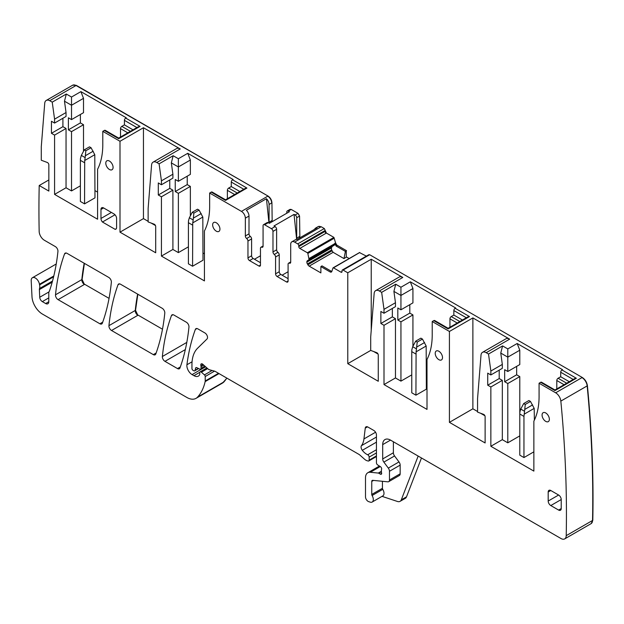 <?xml version="1.0" encoding="UTF-8"?>
<svg xmlns="http://www.w3.org/2000/svg" width="624" height="624" viewBox="0 0 624 624"><rect width="100%" height="100%" fill="white"/><g stroke="black" fill="none" stroke-linecap="round" stroke-linejoin="round"><path stroke-width="0.94" d="M576.342 378.261L574.493 378.698L554.97 389.977L541.554 382.231A1.841 1.061 120 0 0 540.634 382.325L554.97 390.601L576.342 378.261L562.006 369.985A1.841 1.061 120 0 0 560.703 372.239L560.703 376.756L558.098 378.261A1.841 1.061 120 0 0 556.795 380.515L556.795 386.342A81.089 46.816 -120 0 1 556.748 388.947M562.006 369.985L562.528 369.681L517.179 343.504L519.784 350.22L519.784 364.564L507.796 371.491L504.668 369.681L504.668 381.724L516.656 374.798L516.656 366.374M380.242 466.549L370.328 472.274A11.06 6.38 -120 0 0 367.786 472.766A11.06 6.38 -120 0 0 365.5 477.828L365.5 496.86A3.689 2.129 -120 0 0 368.644 501.626L370.219 502.148A5.53 3.19 -120 0 0 372.169 502.047L382.855 495.877A5.53 3.19 -120 0 0 382.769 489.341A1.474 0.85 -120 0 1 382.442 488.28L371.756 494.442L371.756 481.439A2.215 1.279 -120 0 1 372.208 480.433A2.215 1.279 -120 0 1 372.715 480.332L387.871 481.829A3.689 2.129 -120 0 0 388.713 481.666L399.399 475.496A3.689 2.129 -120 0 0 400.163 473.811L400.163 465.114A3.689 2.129 -120 0 0 398.993 461.932L394.547 455.957A3.689 2.129 -120 0 1 393.385 452.774L382.699 458.944L382.699 444.616A11.06 6.38 -120 0 1 384.992 439.553A11.06 6.38 -120 0 1 390.515 440.107L561.007 538.535A7.371 4.259 -120 0 0 564.689 538.902A7.371 4.259 -120 0 0 566.218 535.665A1141.842 659.248 -120 0 0 560.836 401.099A7.371 4.259 -120 0 0 555.656 392.8L539.074 383.23L539.074 396.575A81.089 46.816 -120 0 1 533.863 421.145L533.863 471.104L490.854 446.277L502.328 439.655L507.796 442.814L519.784 435.887M560.703 376.756L569.283 381.709M507.796 442.814L507.796 383.526L519.784 376.607L516.656 374.798M519.784 376.607L519.784 414.001A14.742 8.51 -60 0 1 519.948 411.793L520.744 409.087L524.558 411.294L523.957 416.411L523.957 457.556L533.863 451.838M272.173 221.676L271.939 202.816C271.705 199.937 270.403 197.683 268.024 196.045L76.3 85.355L49.717 100.698A7.371 4.259 -120 0 0 46.231 100.448A7.371 4.259 -120 0 0 44.725 103.311L41.285 146.687L41.285 160.235L47.315 162.482A1.841 1.061 -120 0 1 48.844 164.853L48.844 191.077L39.211 185.515A1141.842 659.248 -120 0 0 39.164 231.371A7.371 4.259 -120 0 0 44.374 240.256A7.371 4.259 -120 0 0 44.382 240.263L55.349 246.597A3.689 2.129 -120 0 1 57.938 251.441A268.32 154.916 -120 0 1 49.514 290.807A7.371 4.259 -120 0 1 49.117 291.611A3.689 2.129 -120 0 0 48.789 292.89L48.789 301.735L45.661 303.537A4.423 2.551 -120 0 0 47.869 303.755A4.423 2.551 -120 0 0 48.789 301.735M52.517 281.034L39.515 288.545A3.689 2.129 -120 0 0 39.374 289.598L39.725 297.258A3.689 2.129 -120 0 0 42.323 301.61L45.661 303.537M39.515 288.545A7.371 4.259 -120 0 0 39.577 284.903A7.371 4.259 -120 0 1 39.452 284.271A5.897 3.409 -120 0 0 36.574 278.936A5.897 3.409 -120 0 0 32.417 277.742A5.897 3.409 -120 0 0 31.2 280.73L31.996 296.72A14.742 8.51 -120 0 0 42.401 314.051L186.818 397.433A18.431 10.639 -120 0 0 196.03 398.346A18.431 10.639 -120 0 0 197.512 397.16A70.028 40.435 -120 0 0 205.148 381.615A3.689 2.129 -120 0 0 205.218 380.983L205.218 376.514A1.474 0.85 -120 0 0 204.446 374.899L201.38 372.193A1.841 1.061 -120 0 0 200.125 371.849A1.841 1.061 -120 0 0 199.742 372.692L199.742 374.197A1.841 1.061 -120 0 1 199.625 374.767A8.845 5.109 -120 0 1 198.37 376.108A8.845 5.109 -120 0 1 193.947 375.671L192.083 374.595A7.371 4.259 -120 0 1 186.919 364.759A258.001 148.957 -120 0 1 195.351 329.441A3.689 2.129 -120 0 1 195.967 328.661A3.689 2.129 -120 0 1 197.808 328.848L204.929 332.959A3.689 2.129 -120 0 1 207.254 335.954A3.689 2.129 -120 0 1 207.028 338.965L197.574 348.254A40.544 23.408 -120 0 0 191.95 364.705L191.95 368.495A1.474 0.85 -120 0 0 192.995 370.305L193.76 370.75A1.841 1.061 -120 0 0 194.68 370.835A1.841 1.061 -120 0 0 195.023 370.36L195.616 368.121A1.841 1.061 -120 0 1 195.959 367.637A1.841 1.061 -120 0 1 196.763 367.669L199.859 369.143A1.841 1.061 -120 0 0 200.663 369.174A1.841 1.061 -120 0 0 201.045 368.332L201.045 366.686A3.689 2.129 -120 0 0 200.881 365.547A2.215 1.279 -120 0 1 201.24 363.854A2.215 1.279 -120 0 1 202.753 364.252L208.088 368.987A3.689 2.129 -120 0 0 209.438 369.759L214.609 371.147A3.689 2.129 -120 0 1 215.28 371.436L358.706 454.241A7.371 4.259 -120 0 1 360.056 455.224L364.564 459.225A7.371 4.259 -120 0 0 367.263 460.785L368.183 461.027A1.841 1.061 -120 0 0 368.768 460.972A1.841 1.061 -120 0 0 369.151 460.13L369.151 457.119A1.841 1.061 -120 0 0 367.684 454.779A11.794 6.809 -120 0 1 362.31 450.31A3.689 2.129 -120 0 1 361.444 445.692A25.802 14.898 -120 0 0 363.94 438.945L365.258 428.142A3.689 2.129 -120 0 1 365.999 426.832A3.689 2.129 -120 0 1 367.84 427.011L373.838 430.474A3.689 2.129 -120 0 1 376.444 434.99L376.444 462.735A1.841 1.061 -120 0 0 377.692 464.966L380.406 466.651A1.841 1.061 -120 0 1 381.568 469.373A3.689 2.129 -120 0 0 381.397 470.348L381.397 471.619A3.689 2.129 -120 0 0 381.568 472.797A1.841 1.061 -120 0 1 381.272 474.232A1.841 1.061 -120 0 1 380.351 474.139L378.791 473.242A1.841 1.061 -120 0 0 378.292 473.062L370.328 472.274M372.169 502.047A5.53 3.19 -120 0 0 372.083 495.511A1.474 0.85 -120 0 1 371.756 494.442M388.713 481.666A3.689 2.129 -120 0 0 389.477 479.981L389.477 471.284A3.689 2.129 -120 0 0 388.315 468.101L383.861 462.119A3.689 2.129 -120 0 1 382.699 458.944M486.197 352.7A7.371 4.259 -120 0 0 482.508 352.334L505.963 338.793A7.371 4.259 -120 0 1 509.652 339.152L486.197 352.7L488.514 354.034L490.854 371.038L490.854 374.954L487.726 373.144L487.726 385.18L490.854 386.989L490.854 446.277M482.508 352.334A7.371 4.259 -120 0 0 481.003 355.196L477.563 398.572L477.563 412.113L483.592 414.367A1.841 1.061 -120 0 1 485.121 416.738L485.121 442.962L449.42 422.347L472.875 408.806L477.563 411.512M379.337 291.002A7.371 4.259 -120 0 0 375.656 290.644L399.11 277.095A7.371 4.259 -120 0 1 402.8 277.462L379.337 291.002L381.654 292.344L384.002 309.348L384.002 313.256L380.874 311.454L380.874 323.489L384.002 325.299L384.002 384.579L427.003 409.406L427.003 359.455A81.089 46.816 -120 0 0 432.221 334.877L432.221 321.532L449.42 331.461L449.42 422.347M375.656 290.644A7.371 4.259 -120 0 0 374.15 293.498L370.711 336.882L370.711 350.423L376.74 352.677A1.841 1.061 -120 0 1 378.269 355.04L378.269 381.272L347.779 363.667L347.779 272.782L371.233 259.241L371.233 330.307M343.083 270.075A1.474 0.85 -120 0 0 342.35 269.997L368.667 254.803A1.474 0.85 -120 0 1 369.408 254.873L343.083 270.075L347.779 272.782M342.35 269.997A1.474 0.85 -120 0 0 342.046 270.676L342.046 271.58L341 272.181A1.474 0.85 -120 0 0 341.734 272.251A1.474 0.85 -120 0 0 342.046 271.58M341 272.181L333.481 267.836A0.741 0.429 -120 0 0 332.982 267.969L331.82 271.44A2.582 1.49 -120 0 1 331.375 272.025A2.582 1.49 -120 0 1 330.08 271.9L331.812 271.463M343.98 258.593L345.4 251.394L346.281 250.848L346.281 257.174L343.98 258.593L333.122 252.322L331.609 249.943L331.422 247.946L306.86 262.127A2.582 1.49 -120 0 0 307.39 263.929L307.889 264.787A2.582 1.49 -120 0 0 309.176 266.144L320.876 272.899L320.876 266.581L330.08 271.9M306.86 262.127L306.86 261.916A2.582 1.49 -120 0 1 307.39 260.738L309.075 259.639L307.835 253.445A0.741 0.429 -120 0 0 307.343 252.743L299.824 248.407A1.474 0.85 -120 0 1 298.779 246.597L298.779 245.7A1.474 0.85 -120 0 0 297.734 243.89L294.606 242.089A5.53 3.19 -120 0 0 291.845 241.816A5.53 3.19 -120 0 0 290.698 244.343L290.698 262.15A2.215 1.279 -120 0 1 290.246 263.164A2.215 1.279 -120 0 1 289.396 263.18A2.215 1.279 -120 0 0 288.553 263.195A2.215 1.279 -120 0 0 288.093 264.209L288.093 281.057A2.215 1.279 -120 0 1 287.633 282.071A2.215 1.279 -120 0 1 286.533 281.962L277.15 276.541L280.8 274.435A2.215 1.279 60 0 1 279.232 271.729L279.232 254.873A2.215 1.279 60 0 0 277.93 252.346A2.215 1.279 -120 0 1 276.627 249.811L276.627 229.297A2.215 1.279 -120 0 0 275.059 226.59L271.417 228.696A2.215 1.279 -120 0 1 272.977 231.403L276.627 229.297M276.627 249.811L272.977 251.917A2.215 1.279 -120 0 0 274.279 254.452A2.215 1.279 -120 0 1 275.582 256.987L275.582 273.835A2.215 1.279 -120 0 0 277.15 276.541M272.977 251.917L272.977 231.403M263.071 246.004L260.926 247.244A2.215 1.279 -120 0 1 261.768 247.229A2.215 1.279 -120 0 0 262.618 247.213A2.215 1.279 -120 0 0 263.071 246.199L263.071 225.685A2.215 1.279 -120 0 1 263.531 224.671A2.215 1.279 -120 0 1 264.638 224.78L271.417 228.696M260.926 247.244A2.215 1.279 -120 0 0 260.465 248.258L260.465 265.106L258.905 266.011A2.215 1.279 -120 0 0 260.013 266.12A2.215 1.279 -120 0 0 260.465 265.106M258.905 266.011L249.522 260.598L253.172 258.484L260.465 262.704M156.772 162.505L180.227 148.964A7.371 4.259 -120 0 0 176.537 148.598L153.083 162.139A7.371 4.259 -120 0 1 156.772 162.505L159.089 163.839L161.429 180.843L161.429 184.759L158.301 182.949L158.301 194.992L161.429 196.794L161.429 256.082L204.438 280.909L204.438 230.95A81.089 46.816 -120 0 0 209.648 206.38L209.648 193.034L241.441 211.388A5.53 3.19 -120 0 1 245.349 218.158L245.349 235.966A2.215 1.279 -120 0 0 246.652 238.501A2.215 1.279 -120 0 1 247.962 241.036L247.962 257.884A2.215 1.279 -120 0 0 249.522 260.598M153.083 162.139A7.371 4.259 -120 0 0 151.577 165.001L148.138 208.385L148.138 221.926L154.167 224.18A1.841 1.061 -120 0 1 155.696 226.543L155.696 252.775L119.995 232.159L143.45 218.618L148.138 221.325M49.717 100.698L52.229 102.149L54.577 119.153L54.577 123.068L51.449 121.259L51.449 133.302L54.577 135.104L54.577 194.392L97.578 219.219L97.578 169.26A81.089 46.816 -120 0 0 102.788 144.69L102.788 131.344L119.995 141.274L119.995 232.159M212.644 224.858A5.164 2.98 -120 0 0 214.898 230.053A5.164 2.98 -120 0 0 218.876 231.434A5.164 2.98 -120 0 0 219.944 229.07A5.164 2.98 -120 0 0 217.69 223.876A5.164 2.98 -120 0 0 213.712 222.495A5.164 2.98 -120 0 0 212.644 224.858M105.791 163.168A5.164 2.98 -120 0 0 108.038 168.355A5.164 2.98 -120 0 0 112.016 169.744A5.164 2.98 -120 0 0 113.084 167.38A5.164 2.98 -120 0 0 110.838 162.185A5.164 2.98 -120 0 0 106.86 160.805A5.164 2.98 -120 0 0 105.791 163.168M542.069 415.054A5.164 2.98 -120 0 0 544.323 420.241A5.164 2.98 -120 0 0 548.301 421.629A5.164 2.98 -120 0 0 549.37 419.266A5.164 2.98 -120 0 0 547.115 414.071A5.164 2.98 -120 0 0 543.137 412.69A5.164 2.98 -120 0 0 542.069 415.054M435.217 353.356A5.164 2.98 -120 0 0 437.471 358.55A5.164 2.98 -120 0 0 441.441 359.931A5.164 2.98 -120 0 0 442.51 357.568A5.164 2.98 -120 0 0 440.263 352.381A5.164 2.98 -120 0 0 436.285 350.992A5.164 2.98 -120 0 0 435.217 353.356M102.352 323.17A258.001 148.957 -120 0 0 111.361 282.274A3.689 2.129 -120 0 0 108.771 277.438L67.01 253.328A3.689 2.129 -120 0 0 65.169 253.149A3.689 2.129 -120 0 0 64.553 253.929A258.001 148.957 -120 0 0 55.505 294.809A3.689 2.129 -120 0 0 58.094 299.645L99.887 323.77A3.689 2.129 -120 0 0 101.728 323.957A3.689 2.129 -120 0 0 102.352 323.17M561.226 508.568L558.62 510.073A3.689 2.129 -120 0 0 560.461 510.253A3.689 2.129 -120 0 0 561.226 508.568L561.226 499.535A3.689 2.129 -120 0 0 558.62 495.027L548.192 501.041A3.689 2.129 -120 0 0 550.797 505.557L561.226 499.543M558.62 510.073L550.797 505.557M548.192 492.016L550.797 490.511A3.689 2.129 -120 0 0 548.956 490.331A3.689 2.129 -120 0 0 548.192 492.016L548.192 501.041M550.797 490.511L558.62 495.027M102.437 222.019L115.136 229.351A3.689 2.129 -120 0 0 115.838 229.18A3.689 2.129 -120 0 0 116.602 227.495L116.602 218.462A3.689 2.129 -120 0 0 113.997 213.946L103.576 207.932A3.689 2.129 -120 0 0 101.728 207.745A3.689 2.129 -120 0 0 100.971 209.438L100.971 218.462A3.689 2.129 -120 0 0 102.437 222.019L115.003 214.765M120.463 284.193A3.689 2.129 -120 0 0 118.622 284.006A3.689 2.129 -120 0 0 118.006 284.786A258.001 148.957 -120 0 0 108.943 325.658A3.689 2.129 -120 0 0 111.532 330.494L153.317 354.619A3.689 2.129 -120 0 0 155.158 354.799A3.689 2.129 -120 0 0 155.774 354.019A258.001 148.957 -120 0 0 164.791 313.115A3.689 2.129 -120 0 0 162.193 308.287L120.463 284.193M171.428 315.635A258.001 148.957 -120 0 0 162.373 356.507A3.689 2.129 -120 0 0 164.962 361.343L177.505 368.581A3.689 2.129 -120 0 0 179.345 368.768A3.689 2.129 -120 0 0 179.962 367.981A258.001 148.957 -120 0 0 188.955 327.07A3.689 2.129 -120 0 0 186.365 322.234L173.893 315.034A3.689 2.129 -120 0 0 172.045 314.855A3.689 2.129 -120 0 0 171.428 315.635L173.035 314.707M539.074 383.23L540.634 382.325M507.796 383.526L504.668 381.724M519.784 350.22L507.796 357.139L507.796 371.491M507.796 357.139L507.796 348.917L502.585 345.907L500.76 353.075L507.796 357.139M517.179 343.504L507.796 348.917M490.854 371.038L502.328 364.416L500.76 353.075M502.585 345.907L488.514 354.034M509.652 339.152L472.875 317.92L472.875 408.806M480.519 413.221L484.895 415.748M449.42 331.461L472.875 317.92M467.641 317.008L448.118 328.286L434.702 320.541A1.841 1.061 120 0 0 433.781 320.635L448.118 328.91L469.49 316.571L467.571 317.054M432.221 321.532L433.781 320.635M466.339 317.764L453.851 310.549A1.841 1.061 -60 0 1 455.153 308.295L455.676 307.991L410.327 281.806L412.932 288.53L412.932 302.874L400.943 309.8L397.816 307.991L397.816 320.026L409.804 313.108L409.804 304.684M453.851 310.549L453.851 315.065L451.246 316.571A1.841 1.061 120 0 0 449.943 318.825L449.943 324.652A81.089 46.816 -120 0 1 449.896 327.257M384.002 384.579L395.468 377.957L400.943 381.124L400.943 321.836L412.932 314.917L409.804 313.108M412.932 314.917L412.932 346.242M426.356 381.95L427.003 382.325M412.932 288.53L400.943 295.448L400.943 287.227L395.733 284.216L393.908 291.385L400.943 295.448L400.943 309.8M410.327 281.806L400.943 287.227M384.002 309.348L395.468 302.726L393.908 291.385M395.733 284.216L381.654 292.344M373.667 351.53L378.035 354.05M402.8 277.462L371.233 259.241M347.779 363.667L370.711 350.423M502.328 364.416L502.328 368.332L490.854 374.954M499.2 370.133L499.2 378.565L502.328 380.367L502.328 439.655M490.854 386.989L502.328 380.367M48.844 179.954L39.211 185.515M382.442 488.28L382.442 481.291M393.385 452.774L393.385 441.761M487.726 385.18L499.2 378.565M400.943 381.124L411.762 374.876M384.002 325.299L395.468 318.677L395.468 377.957M395.468 318.677L392.34 316.867L380.874 323.489M392.34 308.443L392.34 316.867M384.002 313.256L395.468 306.641L395.468 302.726M320.876 266.581L322.007 265.879L331.258 271.222M331.422 247.946L306.86 261.916M345.4 251.394L336.149 246.059L334.753 243.407L334.386 245.154L307.39 260.738M332.35 246.324L331.477 247.705M291.845 241.816L295.495 239.71A5.53 3.19 -120 0 1 296.962 239.483L317.031 227.9A5.53 3.19 -120 0 0 315.565 228.119A5.53 3.19 -120 0 0 314.636 229.281M288.093 278.647L280.8 274.435M263.531 224.671L267.181 222.565A2.215 1.279 60 0 1 268.289 222.674L269.365 223.298L289.427 211.708L288.358 211.091A2.215 1.279 -120 0 0 287.251 210.982A2.215 1.279 -120 0 0 286.79 211.996L286.79 213.236M247.962 241.036L251.605 238.93L251.605 255.778A2.215 1.279 -120 0 0 253.172 258.484M251.605 238.93A2.215 1.279 -120 0 0 250.302 236.395A2.215 1.279 60 0 1 248.999 233.86L248.999 216.052A5.53 3.19 60 0 0 246.386 210.288L266.456 198.705A5.53 3.19 60 0 1 269.069 204.469L271.939 202.816M136.913 127.569L124.426 120.354A1.841 1.061 -60 0 1 125.728 118.1L126.251 117.796L80.902 91.619L71.518 97.032L66.308 94.029L52.229 102.149M102.788 131.344L104.356 130.439L118.693 138.715L140.065 126.376L138.146 126.859M119.995 141.274L143.45 127.733L143.45 218.618M180.227 148.964L143.45 127.733M243.773 189.259L231.278 182.052A1.841 1.061 -60 0 1 232.58 179.79L233.103 179.494L187.754 153.309L178.37 158.73L173.16 155.719L159.089 163.839M209.648 193.034L211.208 192.13L225.545 200.405L246.917 188.066L244.998 188.549M245.068 188.51L225.545 199.781L212.129 192.036A1.841 1.061 120 0 0 211.208 192.13M203.003 252.993L204.438 253.828M161.429 256.082L172.903 249.46L178.37 252.619L188.409 246.831M161.429 196.794L172.903 190.172L172.903 249.46M172.903 190.172L169.775 188.37L158.301 194.992M169.775 179.946L169.775 188.37M161.429 184.759L172.903 178.136L172.903 174.229L171.335 162.887L173.16 155.719M161.429 180.843L172.903 174.229M151.094 223.025L155.47 225.553M138.216 126.82L118.693 138.091L105.277 130.346A1.841 1.061 120 0 0 104.356 130.439M94.973 190.624L97.578 192.13M54.577 194.392L66.043 187.769L71.518 190.928L80.379 185.812M54.577 135.104L66.043 128.482L66.043 187.769M66.043 128.482L62.915 126.68L51.449 133.302M62.915 118.248L62.915 126.68M54.577 123.068L66.043 116.446L66.043 112.531L64.483 101.197L66.308 94.029M54.577 119.153L66.043 112.531M115.136 229.351L116.345 228.657M453.851 315.065L462.431 320.018M400.943 321.836L397.816 320.026M421.481 457.977L406.505 496.844L401.294 499.847A7.371 4.259 -120 0 1 400.078 501.345A7.371 4.259 -120 0 1 397.48 501.478L382.036 496.353M400.078 501.345L405.296 498.342A7.371 4.259 -120 0 0 406.505 496.844M418.166 456.066L401.294 499.847M296.696 217.714A2.215 1.279 -120 0 0 295.129 214.999L297.734 213.494A2.215 1.279 -120 0 1 299.302 216.208L296.696 217.714L296.696 238.173A2.215 1.279 -120 0 0 297.016 239.452M296.642 239.452L294.052 214.383L295.129 214.999M294.052 214.383L273.991 225.966L275.059 226.59M288.093 271.729L282.103 275.192M271.916 221.824A2.215 1.279 -120 0 1 271.674 220.717L269.069 222.222A2.215 1.279 -120 0 0 269.279 223.252M269.069 222.222L269.069 204.469M268.967 223.072L266.456 198.705M254.475 259.241L260.465 255.778M231.278 182.052L231.278 186.56L228.673 188.066A1.841 1.061 120 0 0 227.37 190.328L227.37 196.147A81.089 46.816 -120 0 1 227.323 198.76M187.754 153.309L190.359 160.025L190.359 174.377L178.37 181.295L175.243 179.494L175.243 191.529L187.231 184.61L187.231 176.179M178.37 252.619L178.37 193.339L190.359 186.412L187.231 184.61M190.359 186.412L190.359 215.787M190.359 160.025L178.37 166.951L178.37 158.73M178.37 181.295L178.37 166.951L171.335 162.887M124.426 120.354L124.426 124.87L121.82 126.376A1.841 1.061 120 0 0 120.518 128.63L120.518 134.456A81.089 46.816 -120 0 1 120.471 137.062M80.902 91.619L83.507 98.335L83.507 112.687L71.518 119.605L68.39 117.803L68.39 129.839L80.379 122.912L80.379 114.488M71.518 190.928L71.518 131.641L83.507 124.722L80.379 122.912M83.507 124.722L83.507 151.273M83.507 98.335L71.518 105.253L71.518 97.032M71.518 119.605L71.518 105.253L64.483 101.197M178.37 193.339L175.243 191.529M71.518 131.641L68.39 129.839M231.278 186.56L239.858 191.521M124.426 124.87L133.006 129.823M222.487 383.066L226.925 378.16M591.139 523.622L592.8 520.315C593.689 476.861 591.887 432.011 587.418 385.757C586.849 382.153 585.125 379.384 582.239 377.45L369.665 254.725L368.628 255.325L369.408 254.873M333.481 267.836L359.572 252.619L366.366 256.129M346.281 257.174L346.281 250.848M334.753 243.407L335.322 243.071A2.582 1.49 -120 0 0 337.061 245.528L335.587 242.923L333.926 237.401L326.407 233.056L324.324 228.548L321.196 226.738L318.302 226.543M299.879 237.799L299.559 216.052L297.999 213.346L291.221 209.438L289.996 209.414M76.3 85.355L72.688 85.176M137.639 294.107A258.001 148.957 -120 0 0 135.268 310.463A3.689 2.129 -120 0 0 137.857 315.299L135.525 310.315L137.849 294.224M84.193 263.25A258.001 148.957 -120 0 0 81.83 279.607A3.689 2.129 -120 0 0 84.419 284.443L82.087 279.458L84.404 263.375M337.319 245.38L346.538 250.7M346.538 257.018L349.167 258.539M84.677 284.294L109.06 298.373M138.122 315.151L162.482 329.215M415.927 354.042L411.762 351.632L411.762 392.785L415.927 395.187L426.356 389.173L426.169 346.016L416.091 351.835L415.927 395.187M422.448 339.066L417.23 342.077L415.67 341.172L420.88 338.161L422.448 339.066L426.169 346.016M417.23 342.077L416.091 351.835M415.67 341.172L412.714 346.718L411.918 349.424A14.742 8.51 -60 0 0 411.762 351.632M84.552 203.869L94.973 197.847L94.786 154.697L84.708 160.516L84.552 203.869L80.379 201.458L80.379 160.313A14.742 8.51 -60 0 1 80.543 158.106L81.331 155.399L85.153 157.607L84.708 160.516M91.065 147.74L85.855 150.751L84.287 149.854L89.497 146.843L91.065 147.74L94.786 154.697M85.855 150.751L85.153 157.607M84.287 149.854L81.331 155.399M523.957 457.556L519.784 455.153L519.784 414.001L523.957 416.411M530.47 401.435L525.26 404.446L523.692 403.541L528.91 400.53L530.47 401.435L534.191 408.385L534.378 420.092M525.26 404.446L524.558 411.294M523.692 403.541L520.744 409.087M192.574 266.237L203.003 260.216L202.816 217.066L192.738 222.885L192.574 266.237L188.409 263.827L188.409 222.682A14.742 8.51 -60 0 1 188.565 220.475L189.361 217.768L193.183 219.976L192.738 222.885M199.095 210.109L193.877 213.119L192.317 212.222L197.527 209.212L199.095 210.109L202.816 217.066M193.877 213.119L193.183 219.976M192.317 212.222L189.361 217.768M564.073 384.719L556.795 380.515M566.678 383.214L558.098 378.261M573.199 379.454L560.703 372.239M564.689 538.902L591.014 523.7A7.371 4.259 -120 0 0 592.543 520.471A1141.842 659.248 -120 0 0 587.161 385.905A7.371 4.259 -120 0 0 581.981 377.606L555.656 392.8M587.418 385.757L560.836 401.099M469.49 316.571L455.153 308.295M53.609 276.799L39.577 284.903M53.804 275.987L39.452 284.271M48.789 297.882L42.323 301.61M48.953 291.931L39.725 297.258M52.198 282.196L39.374 289.598M196.03 398.346L222.355 383.152A18.431 10.639 -120 0 0 223.837 381.958L197.512 397.16M219.032 373.597L205.148 381.615M224.094 381.81L223.837 381.958A70.028 40.435 -120 0 0 226.808 378.089M218.517 373.3L205.218 380.983M212.105 370.477L204.446 374.899M214.539 371.132L205.218 376.514M207.636 368.581L201.38 372.193M199.797 372.294L193.947 375.671M205.608 366.787L192.083 374.595M192.067 361.787L186.919 364.759M196.95 328.52L195.351 329.441M198.362 368.433L195.023 370.36M196.544 367.591L195.616 368.121M204.867 366.124L201.045 368.332M202.901 364.385L200.881 365.547M203.744 365.134L201.045 366.686M376.444 455.918L369.151 460.13M376.444 449.725L367.684 454.779M376.444 452.907L369.151 457.119M376.444 442.151L362.31 450.31M376.444 437.034L361.444 445.692M375.57 432.229L363.94 438.945M367.505 426.847L365.258 428.142M381.654 473.39L380.351 474.139M381.397 471.276L378.292 473.062M381.397 471.736L378.791 473.242M382.769 489.341L372.083 495.511M373.534 480.41L371.756 481.439M400.163 473.811L389.477 479.981M400.163 465.114L389.477 471.284M398.993 461.932L388.315 468.101M394.547 455.957L383.861 462.119M390.515 440.107L382.699 444.616M592.8 520.315L566.218 535.665M359.806 252.642A0.741 0.429 -120 0 0 359.307 252.775M333.122 252.322L309.176 266.144M331.976 250.879L307.889 264.787M331.609 249.943L307.39 263.929M334.511 244.951L309.075 259.639M334.753 243.781L309.075 258.609M334.76 243.672L309.059 258.508M307.835 253.445L334.16 238.251A0.741 0.429 -120 0 0 333.661 237.549L307.343 252.743M298.779 246.597L325.104 231.403A1.474 0.85 -120 0 0 326.141 233.212L299.824 248.407M298.779 245.7L325.104 230.498A1.474 0.85 -120 0 0 324.059 228.696L297.734 243.89M315.565 228.119L318.17 226.613A5.53 3.19 -120 0 1 320.931 226.886L294.606 242.089M290.675 262.439L289.396 263.18M286.533 281.962L288.093 281.057M275.582 273.835L279.232 271.729M275.582 256.987L279.232 254.873M274.279 254.452L277.93 252.346M264.638 224.78L268.289 222.674M261.768 247.229L263.055 246.488M251.605 255.778L247.962 257.884M250.302 236.395L246.652 238.501M245.349 235.966L248.999 233.86M245.349 218.158L248.999 216.052M241.441 211.388L267.766 196.193A5.53 3.19 60 0 1 271.674 202.964M46.231 100.448L72.556 85.254A7.371 4.259 -120 0 1 76.042 85.504L268.024 196.045M140.065 126.376L125.728 118.1M246.917 188.066L232.58 179.79M102.718 322.132L99.887 323.77M84.419 284.443L58.094 299.645M82.087 279.458L55.505 294.809M66.152 253.001L64.553 253.929M111.392 212.449L100.971 218.462M100.971 209.438L103.576 207.932M119.605 283.865L118.006 284.786M156.148 352.981L153.317 354.619M137.857 315.299L111.532 330.494M135.525 310.315L108.943 325.658M186.802 342.404L162.373 356.507M180.336 366.943L177.505 368.581M185.336 349.58L164.962 361.343M459.826 321.524L451.246 316.571M457.22 323.029L449.943 318.825M337.061 245.528L336.149 246.059M288.358 211.091L291.221 209.438M287.251 210.982L289.856 209.477A2.215 1.279 60 0 1 290.963 209.586M296.696 238.173L299.559 236.519M299.621 237.947A2.215 1.279 60 0 1 299.302 236.668M237.253 193.027L228.673 188.066M234.647 194.524L227.37 190.328M130.4 131.329L121.82 126.376M127.795 132.834L120.518 128.63M424.577 342.521L416.777 347.03M412.714 346.718L416.536 348.925M93.202 151.203L85.394 155.711M84.552 162.724L80.379 160.313M534.191 408.385L524.121 414.203M532.607 404.898L524.807 409.399M201.224 213.572L193.424 218.08M192.574 225.092L188.409 222.682M56.238 263.983L32.417 277.742M206.903 367.934L200.125 371.849M198.627 368.558L194.68 370.835M205.288 366.506L200.663 369.174M376.444 456.542L368.768 460.972M379.431 466.05L367.786 472.766M359.697 252.463L333.115 267.805M288.553 263.195L290.698 261.955"/></g></svg>
